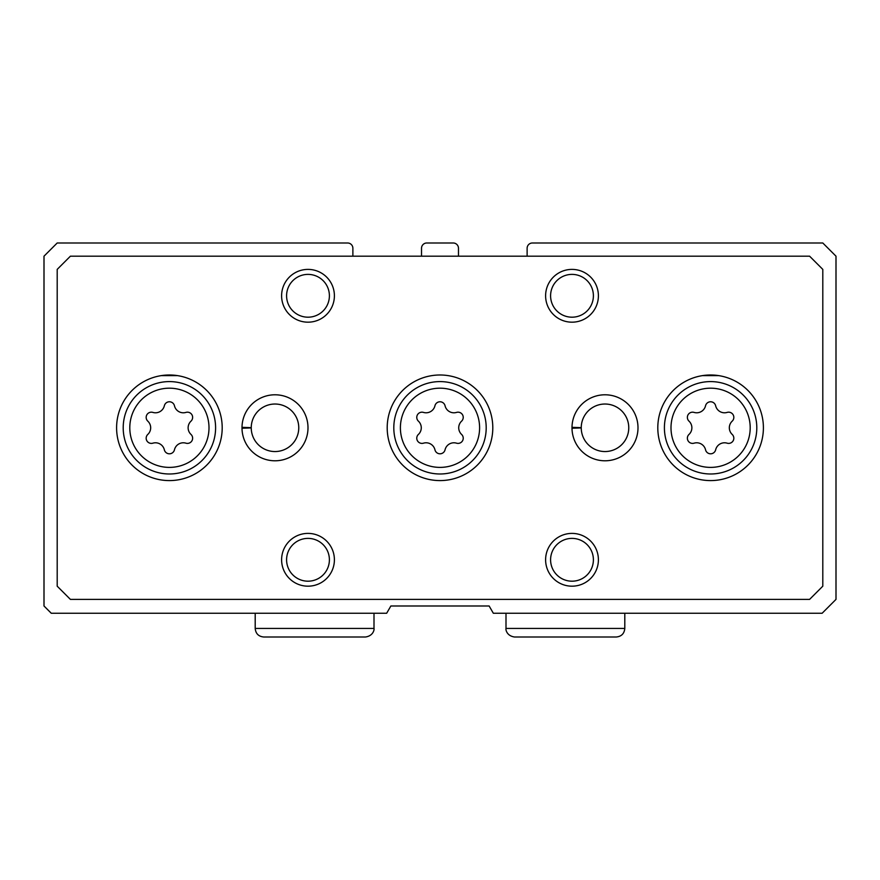 <?xml version="1.0" encoding="UTF-8"?>
<svg xmlns="http://www.w3.org/2000/svg" width="880" height="880" viewBox="0 0 880 880"><rect width="100%" height="100%" fill="white"/><g stroke="black" fill="none" stroke-linecap="round" stroke-linejoin="round"><path stroke-width="1.32" d="M352.88 256.19L352.88 248.27L352.88 256.19M352.88 248.27A5.28 5.28 0 0 0 347.6 242.99L57.2 242.99L44 256.19L44 605.99L51.26 613.25L386.672 613.25L390.863 605.99L489.137 605.99L493.328 613.25L822.14 613.25L836 599.39L836 256.19L822.8 242.99L532.4 242.99A5.28 5.28 0 0 0 527.12 248.27L527.12 256.19L527.12 248.27M261.8 242.99L347.6 242.99M458.48 256.19L458.48 248.27A5.28 5.28 0 0 0 453.2 242.99L426.8 242.99A5.28 5.28 0 0 0 421.52 248.27L421.52 256.19M222.2 427.79A52.8 52.8 0 0 0 143 382.063A52.8 52.8 0 0 0 143 473.517A52.8 52.8 0 0 0 222.2 427.79M763.4 427.79A52.8 52.8 0 0 0 684.2 382.063A52.8 52.8 0 0 0 684.2 473.517A52.8 52.8 0 0 0 763.4 427.79M492.8 427.79A52.8 52.8 0 0 0 413.6 382.063A52.8 52.8 0 0 0 413.6 473.517A52.8 52.8 0 0 0 492.8 427.79M242 427.339A33 33 0 0 0 242 428.241L251.24 427.922A23.76 23.76 0 0 0 286.913 448.349A23.76 23.76 0 0 0 286.913 407.231A23.76 23.76 0 0 0 251.24 427.658L242 427.339A33 33 0 0 1 291.632 399.289A33 33 0 0 1 291.632 456.291A33 33 0 0 1 242 428.241A33 33 0 0 0 291.632 456.291A33 33 0 0 0 291.632 399.289A33 33 0 0 0 242 427.339M572 427.339A33 33 0 0 0 572 428.241L581.24 427.922A23.76 23.76 0 0 0 616.913 448.349A23.76 23.76 0 0 0 616.913 407.231A23.76 23.76 0 0 0 581.24 427.658L572 427.339A33 33 0 0 1 621.632 399.289A33 33 0 0 1 621.632 456.291A33 33 0 0 1 572 428.241A33 33 0 0 0 621.632 456.291A33 33 0 0 0 621.632 399.289A33 33 0 0 0 572 427.339M334.4 559.79A26.4 26.4 0 0 0 294.8 536.932A26.4 26.4 0 0 0 294.8 582.648A26.4 26.4 0 0 0 334.4 559.79M598.4 559.79A26.4 26.4 0 0 0 558.8 536.932A26.4 26.4 0 0 0 558.8 582.648A26.4 26.4 0 0 0 598.4 559.79M334.4 295.79A26.4 26.4 0 0 0 294.8 272.932A26.4 26.4 0 0 0 294.8 318.648A26.4 26.4 0 0 0 334.4 295.79M598.4 295.79A26.4 26.4 0 0 0 558.8 272.932A26.4 26.4 0 0 0 558.8 318.648A26.4 26.4 0 0 0 598.4 295.79M57.2 269.39L57.2 586.19L70.4 599.39L809.6 599.39L822.8 586.19L822.8 269.39L809.6 256.19L70.4 256.19L57.2 269.39M718.707 375.617L702.493 375.617M177.507 375.617L161.293 375.617M593.395 295.79A21.395 21.395 0 0 0 561.297 277.255A21.395 21.395 0 0 0 561.297 314.325A21.395 21.395 0 0 0 593.395 295.79M329.395 295.79A21.395 21.395 0 0 0 297.297 277.255A21.395 21.395 0 0 0 297.297 314.325A21.395 21.395 0 0 0 329.395 295.79M593.395 559.79A21.395 21.395 0 0 0 561.297 541.255A21.395 21.395 0 0 0 561.297 578.325A21.395 21.395 0 0 0 593.395 559.79M329.395 559.79A21.395 21.395 0 0 0 297.297 541.255A21.395 21.395 0 0 0 297.297 578.325A21.395 21.395 0 0 0 329.395 559.79M423.489 412.412A5.192 5.192 0 0 0 418.429 421.179A9.097 9.097 0 0 1 418.429 434.401A5.192 5.192 0 0 0 423.489 443.168A9.097 9.097 0 0 1 434.94 449.779A5.192 5.192 0 0 0 445.06 449.779A9.097 9.097 0 0 1 456.511 443.168A5.192 5.192 0 0 0 461.571 434.401A9.097 9.097 0 0 1 461.571 421.179A5.192 5.192 0 0 0 456.511 412.412A9.097 9.097 0 0 1 445.06 405.801A5.192 5.192 0 0 0 434.94 405.801A9.097 9.097 0 0 1 423.489 412.412M486.2 427.79A46.2 46.2 0 0 0 416.9 387.783A46.2 46.2 0 0 0 416.9 467.797A46.2 46.2 0 0 0 486.2 427.79A46.2 46.2 0 0 0 416.9 387.783A46.2 46.2 0 0 0 416.9 467.797A46.2 46.2 0 0 0 486.2 427.79M694.089 412.412A5.192 5.192 0 0 0 689.029 421.179A9.097 9.097 0 0 1 689.029 434.401A5.192 5.192 0 0 0 694.089 443.168A9.097 9.097 0 0 1 705.54 449.779A5.192 5.192 0 0 0 715.66 449.779A9.097 9.097 0 0 1 727.111 443.168A5.192 5.192 0 0 0 732.171 434.401A9.097 9.097 0 0 1 732.171 421.179A5.192 5.192 0 0 0 727.111 412.412A9.097 9.097 0 0 1 715.66 405.801A5.192 5.192 0 0 0 705.54 405.801A9.097 9.097 0 0 1 694.089 412.412M756.8 427.79A46.2 46.2 0 0 0 687.5 387.783A46.2 46.2 0 0 0 687.5 467.797A46.2 46.2 0 0 0 756.8 427.79M152.889 412.412A5.192 5.192 0 0 0 147.829 421.179A9.097 9.097 0 0 1 147.829 434.401A5.192 5.192 0 0 0 152.889 443.168A9.097 9.097 0 0 1 164.34 449.779A5.192 5.192 0 0 0 174.46 449.779A9.097 9.097 0 0 1 185.911 443.168A5.192 5.192 0 0 0 190.971 434.401A9.097 9.097 0 0 1 190.971 421.179A5.192 5.192 0 0 0 185.911 412.412A9.097 9.097 0 0 1 174.46 405.801A5.192 5.192 0 0 0 164.34 405.801A9.097 9.097 0 0 1 152.889 412.412M215.6 427.79A46.2 46.2 0 0 0 146.3 387.783A46.2 46.2 0 0 0 146.3 467.797A46.2 46.2 0 0 0 215.6 427.79M581.24 427.658A23.76 23.76 0 0 1 616.913 407.231A23.76 23.76 0 0 1 616.913 448.349A23.76 23.76 0 0 1 581.24 427.922L572 428.241M251.24 427.658A23.76 23.76 0 0 1 286.913 407.231A23.76 23.76 0 0 1 286.913 448.349A23.76 23.76 0 0 1 251.24 427.922L242 428.241M479.6 427.79A39.6 39.6 0 0 0 420.2 393.492A39.6 39.6 0 0 0 420.2 462.088A39.6 39.6 0 0 0 479.6 427.79M750.2 427.79A39.6 39.6 0 0 0 690.8 393.492A39.6 39.6 0 0 0 690.8 462.088A39.6 39.6 0 0 0 750.2 427.79M209 427.79A39.6 39.6 0 0 0 149.6 393.492A39.6 39.6 0 0 0 149.6 462.088A39.6 39.6 0 0 0 209 427.79M624.8 628.43L506 628.43C505.593 628.892 506.253 635.866 514.58 637.01L616.22 637.01C621.434 636.504 624.294 633.644 624.8 628.43L624.8 613.25M374 628.43L255.2 628.43C255.706 633.644 258.566 636.504 263.78 637.01L365.42 637.01C373.747 635.866 374.407 628.892 374 628.43L374 613.25M506 613.25L506 628.43M564.971 637.01L514.58 637.01M255.2 613.25L255.2 628.43"/></g></svg>
